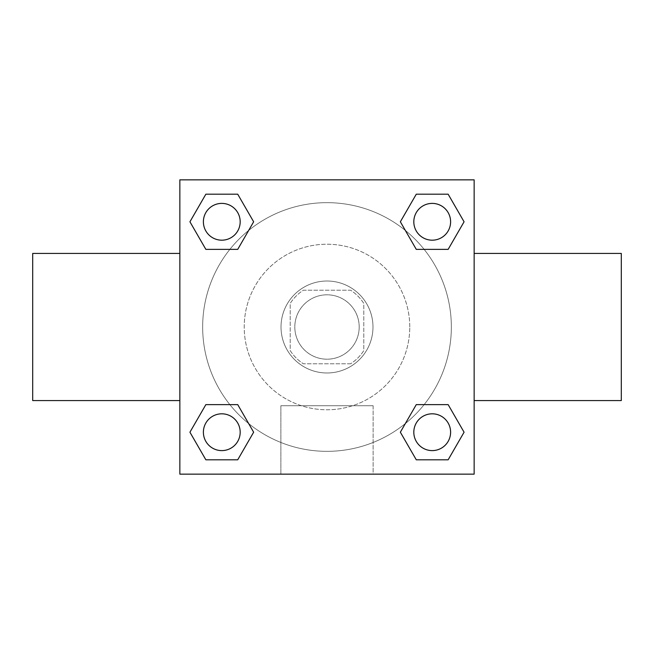 <?xml version="1.0" encoding="UTF-8"?>
<svg xmlns="http://www.w3.org/2000/svg" width="654" height="654" viewBox="0 0 654 654"><rect width="100%" height="100%" fill="white"/><g stroke="black" fill="none" stroke-linecap="round" stroke-linejoin="round"><path stroke-width="0.49" stroke-dasharray="3.27 2.45" d="M359.193 327A32.193 32.193 0 0 0 310.903 299.123A32.193 32.193 0 0 0 310.903 354.877A32.193 32.193 0 0 0 359.193 327A32.193 32.193 0 0 0 310.903 299.123A32.193 32.193 0 0 0 310.903 354.877A32.193 32.193 0 0 0 359.193 327M350.593 363.788L303.407 363.788A43.704 43.704 0 0 1 290.212 350.593L290.212 303.407A43.704 43.704 0 0 1 303.407 290.212L350.593 290.212A43.704 43.704 0 0 1 363.788 303.407L363.788 350.593A43.704 43.704 0 0 1 350.593 363.788L303.407 363.788A43.704 43.704 0 0 1 290.212 350.593L290.212 303.407A43.704 43.704 0 0 1 303.407 290.212L350.593 290.212A43.704 43.704 0 0 1 363.788 303.407L363.788 350.593A43.704 43.704 0 0 1 350.593 363.788M327 281.016A45.984 45.984 0 0 1 366.82 349.988A45.984 45.984 0 0 1 287.18 349.988A45.984 45.984 0 0 1 327 281.016A45.984 45.984 0 0 0 281.016 327A45.984 45.984 0 0 0 327 372.984A45.984 45.984 0 0 0 372.984 327A45.984 45.984 0 0 0 327 281.016M409.772 327A82.772 82.772 0 0 0 285.618 255.313A82.772 82.772 0 0 0 285.618 398.687A82.772 82.772 0 0 0 409.772 327A82.772 82.772 0 0 0 285.618 255.313A82.772 82.772 0 0 0 285.618 398.687A82.772 82.772 0 0 0 409.772 327M229.865 249.378L205.855 249.378L229.865 249.378L205.855 249.378L189.93 221.788L205.855 194.197L237.721 194.197L253.646 221.788L237.721 249.378M237.721 404.622L253.646 432.212L237.721 404.622L253.646 432.212L237.721 404.622L253.646 432.212L237.721 459.803L205.855 459.803L189.93 432.212L205.855 404.622L229.865 404.622M179.85 474.15L179.85 179.85L474.15 179.85L474.15 474.15L179.85 474.15L179.85 179.85L474.15 179.85L474.15 474.15L179.85 474.15L179.85 179.85L474.15 179.85L474.15 474.15L179.85 474.15M416.279 249.378L400.354 221.788L416.279 249.378L400.354 221.788L416.279 249.378L400.354 221.788L416.279 194.197L448.145 194.197L464.07 221.788L448.145 249.378L424.135 249.378M424.135 404.622L448.145 404.622L424.135 404.622L448.145 404.622L464.07 432.212L448.145 459.803L416.279 459.803L400.354 432.212L416.279 404.622M343.097 179.85L310.903 179.866L343.097 179.85M451.342 327A124.342 124.342 0 0 0 264.829 219.319A124.342 124.342 0 0 0 264.829 434.681A124.342 124.342 0 0 0 451.342 327A124.342 124.342 0 0 0 264.829 219.319A124.342 124.342 0 0 0 264.829 434.681A124.342 124.342 0 0 0 451.342 327M240.181 432.212A18.394 18.394 0 0 0 212.591 416.279A18.394 18.394 0 0 0 212.591 448.145A18.394 18.394 0 0 0 240.181 432.212A18.394 18.394 0 0 0 212.591 416.279A18.394 18.394 0 0 0 212.591 448.145A18.394 18.394 0 0 0 240.181 432.212A18.394 18.394 0 0 0 212.591 416.279A18.394 18.394 0 0 0 212.591 448.145A18.394 18.394 0 0 0 240.181 432.212A18.394 18.394 0 0 0 212.591 416.279A18.394 18.394 0 0 0 212.591 448.145A18.394 18.394 0 0 0 240.181 432.212A18.394 18.394 0 0 0 212.591 416.279A18.394 18.394 0 0 0 212.591 448.145A18.394 18.394 0 0 0 240.181 432.212M240.181 221.788A18.394 18.394 0 0 0 212.591 205.855A18.394 18.394 0 0 0 212.591 237.721A18.394 18.394 0 0 0 240.181 221.788A18.394 18.394 0 0 0 212.591 205.855A18.394 18.394 0 0 0 212.591 237.721A18.394 18.394 0 0 0 240.181 221.788A18.394 18.394 0 0 0 212.591 205.855A18.394 18.394 0 0 0 212.591 237.721A18.394 18.394 0 0 0 240.181 221.788A18.394 18.394 0 0 0 212.591 205.855A18.394 18.394 0 0 0 212.591 237.721A18.394 18.394 0 0 0 240.181 221.788A18.394 18.394 0 0 0 212.591 205.855A18.394 18.394 0 0 0 212.591 237.721A18.394 18.394 0 0 0 240.181 221.788M450.606 221.788A18.394 18.394 0 0 0 423.015 205.855A18.394 18.394 0 0 0 423.015 237.721A18.394 18.394 0 0 0 450.606 221.788A18.394 18.394 0 0 0 423.015 205.855A18.394 18.394 0 0 0 423.015 237.721A18.394 18.394 0 0 0 450.606 221.788A18.394 18.394 0 0 0 423.015 205.855A18.394 18.394 0 0 0 423.015 237.721A18.394 18.394 0 0 0 450.606 221.788A18.394 18.394 0 0 0 423.015 205.855A18.394 18.394 0 0 0 423.015 237.721A18.394 18.394 0 0 0 450.606 221.788A18.394 18.394 0 0 0 423.015 205.855A18.394 18.394 0 0 0 423.015 237.721A18.394 18.394 0 0 0 450.606 221.788M413.818 432.212A18.394 18.394 0 0 1 441.409 416.279A18.394 18.394 0 0 1 441.409 448.145A18.394 18.394 0 0 1 413.818 432.212A18.394 18.394 0 0 1 441.409 416.279A18.394 18.394 0 0 1 441.409 448.145A18.394 18.394 0 0 1 413.818 432.212M373.132 474.15L280.868 474.15L373.132 474.15L280.868 474.15L373.132 474.15L373.132 405.725L280.868 405.725L373.132 405.725L280.868 405.725L373.132 405.725L373.132 474.15M179.85 327L179.85 253.425L179.85 327M474.15 327L474.15 253.425L474.15 327M621.3 253.425L621.3 400.575M32.7 400.575L32.7 253.425M205.855 459.803L189.93 432.212L205.855 404.622L189.93 432.212L205.855 404.622L189.93 432.212L205.855 459.803L189.93 432.212L205.855 459.803L237.721 459.803L205.855 459.803M253.646 432.212L237.721 459.803L253.646 432.212M400.354 221.788L416.279 194.197L448.145 194.197L464.07 221.788L448.145 249.378L464.07 221.788L448.145 249.378L464.07 221.788L448.145 194.197L464.07 221.788L448.145 194.197L416.279 194.197L400.354 221.788M205.855 249.378L189.93 221.788L205.855 194.197L237.721 194.197L253.646 221.788L237.721 194.197L253.646 221.788L237.721 194.197L205.855 194.197L189.93 221.788L205.855 194.197L189.93 221.788L205.855 249.378M416.279 459.803L400.354 432.212L416.279 459.803L400.354 432.212L416.279 459.803L448.145 459.803L416.279 459.803M448.145 404.622L464.07 432.212L448.145 459.803L464.07 432.212L448.145 459.803L464.07 432.212L448.145 404.622M179.85 372.984L179.85 356.888L179.866 372.984M474.15 372.984L474.15 356.888L474.134 372.984M450.606 432.212A18.394 18.394 0 0 0 423.015 416.279A18.394 18.394 0 0 0 423.015 448.145A18.394 18.394 0 0 0 450.606 432.212A18.394 18.394 0 0 0 423.015 416.279A18.394 18.394 0 0 0 423.015 448.145A18.394 18.394 0 0 0 450.606 432.212A18.394 18.394 0 0 0 423.015 416.279A18.394 18.394 0 0 0 423.015 448.145A18.394 18.394 0 0 0 450.606 432.212M280.868 405.725L280.868 474.15L280.868 405.725"/><path stroke-width="0.98" d="M237.721 249.378L205.855 249.378L189.93 221.788L205.855 194.197L237.721 194.197L253.646 221.788L237.721 249.378L205.855 249.378L229.865 249.378M229.865 404.622L237.721 404.622L253.646 432.212L237.721 459.803L205.855 459.803L189.93 432.212L205.855 404.622L237.721 404.622M424.135 249.378L416.279 249.378L400.354 221.788L416.279 194.197L448.145 194.197L464.07 221.788L448.145 249.378L416.279 249.378M416.279 404.622L448.145 404.622L464.07 432.212L448.145 459.803L416.279 459.803L400.354 432.212L416.279 404.622L448.145 404.622L424.135 404.622M474.15 400.575L621.3 400.575L621.3 253.425L474.15 253.425M179.85 253.425L32.7 253.425L32.7 400.575L179.85 400.575M179.85 179.85L474.15 179.85L474.15 474.15L179.85 474.15L179.85 179.85M448.145 459.803L416.279 459.803L448.145 459.803M450.606 432.212A18.394 18.394 0 0 0 423.015 416.279A18.394 18.394 0 0 0 423.015 448.145A18.394 18.394 0 0 0 450.606 432.212M237.721 459.803L205.855 459.803L237.721 459.803M240.181 432.212A18.394 18.394 0 0 0 212.591 416.279A18.394 18.394 0 0 0 212.591 448.145A18.394 18.394 0 0 0 240.181 432.212M416.279 194.197L448.145 194.197L416.279 194.197M450.606 221.788A18.394 18.394 0 0 0 423.015 205.855A18.394 18.394 0 0 0 423.015 237.721A18.394 18.394 0 0 0 450.606 221.788M205.855 194.197L237.721 194.197L205.855 194.197M240.181 221.788A18.394 18.394 0 0 0 212.591 205.855A18.394 18.394 0 0 0 212.591 237.721A18.394 18.394 0 0 0 240.181 221.788"/></g></svg>

